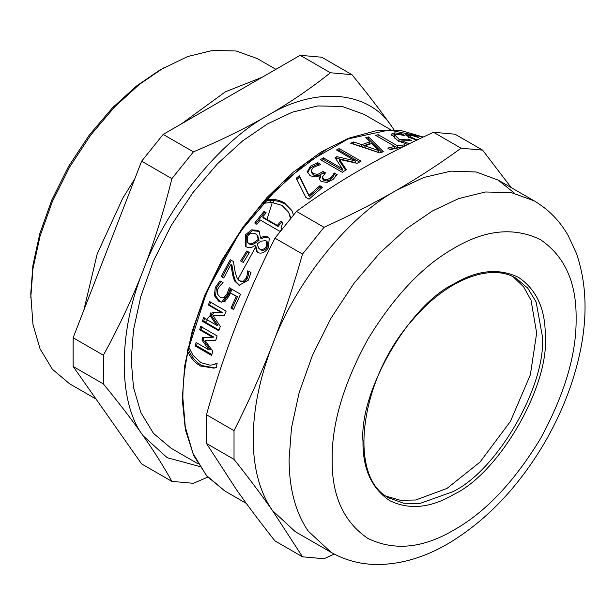 <?xml version="1.0" encoding="UTF-8"?>
<svg xmlns="http://www.w3.org/2000/svg" width="615" height="615" viewBox="0 0 615 615"><rect width="100%" height="100%" fill="white"/><g stroke="black" fill="none" stroke-linecap="round" stroke-linejoin="round"><path stroke-width="0.92" d="M211.891 354.54L196.608 345.715L197.238 343.155M215.827 340.133L205.072 340.533L212.752 351.142L211.668 355.478L195.239 345.991L196.108 342.501L209.023 349.958L201.966 340.064L202.712 337.42L212.575 337.243L199.66 329.786L200.698 326.45L217.118 335.928L215.796 340.226L205.072 340.533M212.575 337.243L213.897 337.128L200.982 329.671L202.012 326.365M209.023 349.958L210.376 349.712L203.311 339.872L204.042 337.258M196.608 345.715L195.239 345.991M200.982 329.671L199.66 329.786M203.311 339.872L201.966 340.064M221.769 302.196L219.755 301.304L215.542 295.807L216.449 287.774L221.123 281.293M233.715 309.168L232.186 308.284L237.405 296.668L230.425 292.971L229.364 295.569L225.082 301.258L221.169 302.126L218.556 301.089L214.351 295.569L215.288 287.466L219.993 280.917L223.099 282.708L220.355 285.291L217.795 289.004L217.295 293.793L220.224 297.283L221.761 297.914L224.091 297.522L227.181 293.532L229.264 287.735L240.542 294.247L233.554 309.553L230.986 308.069L236.26 296.338L230.425 292.971M221.761 297.914L225.267 297.783L228.342 293.847L230.394 288.104M237.405 296.668L236.26 296.338M232.186 308.284L230.986 308.069M225.267 297.783L224.091 297.522M241.603 261.56L247.684 251.689L249.329 252.642M243.271 262.467L240.611 260.937L246.753 250.974L249.413 252.504L243.271 262.467M247.684 251.689L246.753 250.974M255.486 223.952L264.611 212.521L263.927 211.452L266.164 212.744L262.69 216.972L263.404 218.002L278.072 226.474L281.509 222.284L280.832 221.215L282.839 222.369L280.955 228.004L281.77 229.157M281.509 222.284L282.462 222.83M264.611 212.521L265.78 213.205M280.955 228.004L281.939 228.957L279.979 231.409L260.253 220.024L256.955 224.291L254.718 222.999L263.927 211.452M278.072 226.474L277.357 225.444L280.832 221.215M262.69 216.972L277.357 225.444M296.638 179.649L299.643 177.074L309.391 196.715L320.207 187.175L321.576 187.967M309.076 199.183L305.793 197.292L296.284 178.25L299.313 175.644L308.976 195.37L319.892 185.738L322.468 187.221L309.076 199.183M320.207 187.175L319.892 185.738M309.391 196.715L308.976 195.37M299.643 177.074L299.313 175.644M337.966 150.86L339.111 150.26L339.188 148.561L361.074 161.199L357.1 163.313L339.457 159.4L339.472 161.045L345.645 170.14M339.111 150.26L359.491 162.029M335.859 158.901L336.859 158.309L355.278 162.56L355.324 160.876L336.474 149.991L339.188 148.561M321.776 160.454L323.421 159.377L342.278 170.263L342.194 168.656L335.075 157.709L336.851 156.656L355.324 160.876M339.457 159.4L346.36 169.686L342.324 172.315L320.438 159.677L323.336 157.771L342.194 168.656M336.859 158.309L336.851 156.656M323.421 159.377L323.336 157.771M378.632 150.575L378.348 152.366L364.749 147.608L364.995 145.832L378.632 150.575L371.621 143.526L364.995 145.832M367.078 139.044L368.216 138.729L381.754 152.251M352.864 143.918L361.489 146.47L369.6 143.649L369.923 141.85L365.733 137.729L368.585 136.914L383.299 151.721L379.786 152.951L350.612 143.18L353.648 141.934L361.728 144.694L369.923 141.85M368.216 138.729L368.585 136.914M361.489 146.47L361.728 144.694M353.425 143.695L353.648 141.934M399.304 141.196L401.779 141.058M401.434 134.723L401.803 133.755L405.024 135.623L397.259 134.278L394.876 135.123L394.276 136.96L395.176 138.821M391.378 135.192L395.168 134.723M407.676 144.525L397.059 139.974L391.263 134.116L394.73 132.855L401.803 133.755M401.272 142.703L401.841 140.858L409.306 143.726M408.145 141.004L408.806 139.151L411.343 140.612L401.841 140.858M398.605 141.25L399.173 139.397L408.806 139.151M394.876 135.123L399.173 139.397M406.5 135.577L409.144 135.946M416.563 140.212L408.66 137.06L405.677 134.178M415.602 139.951L415.855 139.321L417.47 139.782M415.156 136.338L415.448 135.692L418.707 137.576L411.42 135.369L409.313 135.608L411.427 137.376L415.855 139.321M408.583 137.337L409.329 135.492L408.575 137.453M405.654 134.385L408.837 133.901L415.448 135.692M389.795 149.276L394.353 148.238L394.792 146.401L375.496 135.262L378.256 134.723L397.551 145.863L404.439 144.848L405.631 145.532M378.256 134.723L377.795 136.561L397.09 147.7L403.094 146.785M402.887 146.9L390.333 149.591L387.75 148.1L394.792 146.401M403.901 146.693L404.439 144.848M397.09 147.7L397.551 145.863M319.377 179.703L320.469 177.105L320.231 175.606L315.703 176.928L310.16 175.798L307.123 171.431L307.385 172.907L310.629 167.695L317.847 164.228L317.701 162.668L320.807 164.459L313.135 167.503L311.082 170.701L311.344 172.385L313.55 175.075L318.009 175.913L323.229 173.015L323.036 171.485L325.466 172.892L322.252 177.243L322.491 178.727L324.02 180.556L327.526 181.056L330.801 179.472L333.192 176.812L334.268 174.468L336.566 175.798M323.229 173.015L324.389 173.684M317.847 164.228L319.062 164.928M322.252 177.243L323.774 179.065L327.288 179.557L330.593 177.958L333.007 175.267L334.114 172.907L337.212 174.698L332.9 179.588L327.111 182.371L321.145 181.563L319.17 179.019L320.231 175.606M311.082 170.701L313.296 173.591L317.771 174.414L323.036 171.485M307.193 172.039L310.421 166.173L317.701 162.668M334.268 174.468L334.114 172.907M334.091 174.591L333.937 173.03M333.192 176.812L333.007 175.267M290.918 218.141L288.681 212.29L281.924 205.356L271.553 202.404L261.89 203.504L264.919 200.06L266.057 199.744C272.537 198.637 278.618 199.66 284.299 202.796L291.871 210.491L293.455 215.05M263.735 202.996L265.449 201.067C272.384 199.729 278.856 200.705 284.86 204.003L292.163 211.13M290.511 218.64L288.681 212.29M265.449 201.067L264.919 200.06M258.731 248.26L260.683 249.805C262.859 250.951 264.98 250.182 267.048 247.514L267.494 242.125L266.656 241.241L265.872 240.634L260.975 241.18L257.139 243.947L258.731 248.26L259.791 249.021C261.967 250.159 264.104 249.382 266.187 246.684L266.656 241.241M247.653 242.556L249.406 243.955C250.889 245.047 252.811 244.785 255.171 243.156L254.303 242.341L258.246 239.435L256.901 234.892L255.594 233.877C252.581 232.439 249.921 233.162 247.614 236.045L247.653 242.556L248.514 243.163C249.998 244.263 251.927 243.994 254.303 242.341M255.171 243.156L259.084 240.281L258.246 239.435M259.084 240.281L257.739 235.783L256.901 234.892M246.023 246.607L246.315 235.576L252.419 230.725L258.623 231.325L259.63 232.047M257.401 252.296L255.917 246.315L254.941 245.47C251.866 247.868 249.037 248.337 246.454 246.876L245.546 246.254L245.462 234.746L251.604 229.833L257.823 230.41L259.253 231.563L260.499 237.905C263.381 236.137 265.865 235.868 267.956 237.106L269.278 238.166L268.34 247.953C264.796 252.673 261.214 254.156 257.585 252.411L256.924 251.95L255.033 245.523M260.414 237.859L261.329 238.781C264.196 237.036 266.672 236.775 268.755 238.013L269.647 238.651M261.329 238.781L260.499 237.905M223.822 277.78L222.307 276.904L231.302 260.306M239.673 285.46L235.56 281.27L233.723 275.489L231.932 265.119L230.894 264.565L223.737 277.949L221.2 276.489L230.287 259.722L233.393 261.513L234.992 271.069C236.16 276.812 237.797 280.109 239.896 280.955L241.503 281.693M240.972 281.424L244.432 281.678L247.099 278.887L248.514 274.69L248.891 271.207M222.307 276.904L221.2 276.489M233.723 275.489L232.647 275.005L230.894 264.565M235.56 281.27L234.469 280.824L232.647 275.005M248.783 271.407L250.997 272.43L248.437 280.102L239.12 285.268L234.469 280.824M248.514 274.69L247.484 274.136L247.76 270.823M239.896 280.955L243.363 281.193L246.046 278.372L247.484 274.136M219.025 330.109L203.68 321.245L204.872 317.755M203.68 321.245L202.381 321.276L203.588 317.747L216.503 325.204L217.779 325.212L211.199 315.334L212.175 312.704L222.492 312.574L209.577 305.117L210.907 301.819M209.577 305.117L208.347 304.986L209.684 301.65L226.112 311.136L224.39 315.426L213.144 315.741L220.308 326.388L218.809 330.755L202.381 321.276M222.492 312.574L221.254 312.443L208.347 304.986M212.175 312.704L221.254 312.443M211.199 315.334L209.93 315.28L210.922 312.628M216.503 325.204L209.93 315.28M188.521 346.514L192.987 355.278L201.051 362.735L210.115 365.172L213.036 364.772L217.18 363.15L216.242 367.424L214.074 368.154L200.436 365.994C194.917 362.696 190.735 357.992 187.883 351.865L187.506 350.688L188.521 346.514M214.82 367.931L201.828 365.564C196.008 362.074 191.634 357.007 188.72 350.373L189.128 348.444M213.036 364.772L217.11 363.45M188.72 350.373L187.506 350.688M271.407 200.582L269.77 202.35M461.073 148.192C440.125 163.49 418.677 177.481 396.721 190.15C374.773 202.819 350.558 215.204 324.059 227.304L302.526 254.08C293.44 286.259 283.407 316.487 272.43 344.769C261.46 373.059 248.66 401.687 234.023 430.654L234.023 459.359C248.66 477.832 261.46 494.875 272.43 510.488L302.526 556.821L274.966 540.908C260.329 522.435 247.522 505.384 236.552 489.778L206.456 443.446L206.456 414.741C215.542 382.568 225.574 352.341 236.552 324.051C247.522 295.769 260.329 267.141 274.966 238.166L296.492 211.383C317.44 196.085 338.888 182.102 360.844 169.433C382.791 156.763 407.015 144.379 433.506 132.279L455.038 134.201L482.606 150.121L461.073 148.192L433.506 132.279M234.023 459.359L206.456 443.446M302.526 556.821L324.059 558.743L334.183 554.046M511.234 187.621L482.606 150.121M324.059 227.304L296.492 211.383M302.526 254.08L274.966 238.166M234.023 430.654L206.456 414.741M514.547 193.225L498.204 180.095L476.225 172L450.956 171.124L423.912 177.451L396.721 190.15C348.413 216.403 295.361 282.4 272.43 344.769C259.738 377.771 253.334 409.09 253.203 438.733C253.334 468.223 259.738 492.138 272.43 510.488L295.238 531.644L331.124 552.362C345.622 560.58 361.436 564.632 378.563 564.516C401.818 564.093 424.904 557.198 447.828 543.814C485.373 521.451 517.223 488.448 543.36 444.814C558.912 418.477 570.29 391.286 577.485 363.242C587.879 322.591 587.556 286.052 576.516 253.611L568.291 235.737C559.835 220.885 548.434 209.246 534.089 200.813L511.134 192.533L485.427 191.995L458.721 198.553L432.606 210.86L406.484 228.711L379.778 252.996L354.071 283.215L331.116 317.993L312.482 355.255L299.159 392.624L291.479 427.909L289.081 459.443C289.211 488.94 295.623 512.856 308.315 531.206L331.124 552.362M171.877 481.391L141.642 463.933L73.131 366.471L103.366 383.921C118.949 402.91 132.248 420.245 143.264 435.92C154.28 451.587 163.813 466.747 171.877 481.391L193.402 483.313L207.762 477.117M73.131 366.471L73.131 337.766L103.366 355.224L103.366 383.921M73.131 337.766L141.642 161.192L171.877 178.65C163.813 211.283 154.28 241.803 143.264 270.193C132.248 298.582 118.949 326.926 103.366 355.224M141.642 161.192L163.167 134.416L193.402 151.867L171.877 178.65M163.167 134.416L300.182 55.304L330.416 72.762C310.537 88.583 289.58 102.851 267.556 115.574C245.523 128.289 220.8 140.389 193.402 151.867M300.182 55.304L321.714 57.226L351.949 74.684L330.416 72.762M394.1 129.911L391.847 126.675C380.831 111 367.532 93.672 351.949 74.684M391.847 126.675C368.915 90.789 315.864 86.046 267.556 115.574C219.248 141.834 166.196 207.832 143.264 270.193C117.888 332.338 117.888 403.079 143.264 435.92L167.157 457.683L199.667 466.501M207.14 319.07L210.576 315.311M221.623 302.15L225.029 297.729M227.981 293.747L231.386 288.958M238.297 278.58L255.848 246.7M266.995 219.463L271.961 203.55M200.482 327.142L201.013 326.627M205.402 322.245L207.539 320.031M210.776 316.564L214.266 312.681M223.084 302.088L232.409 289.55M273.145 202.543L273.629 200.636M275.904 69.326L257.377 58.633L236.152 50.976L212.367 50.484L187.66 56.542L159.915 70.002L136.415 86.062L112.368 107.925L89.237 135.123L68.58 166.419L51.806 199.952L39.821 233.592L32.91 265.342L30.75 293.724L32.964 324.482L40.075 348.913L52.39 369.261L69.633 383.814L96.04 399.058M163.505 67.934L139.344 84.44L114.636 106.91L90.859 134.862L69.633 167.026L52.39 201.489L40.067 236.06L32.964 268.694L30.75 297.868M390.817 129.811L363.965 114.313L342.163 106.449L317.74 105.941L292.363 112.168L267.556 123.861L242.748 140.812L217.372 163.89L192.949 192.595L171.147 225.636L153.435 261.029L140.789 296.538L133.486 330.055L131.21 360.013L133.486 387.35L140.789 412.442L153.435 433.337L171.147 448.281L197.999 463.787M386.489 496.29L400.434 500.287L415.763 499.995L446.951 488.448L479.969 462.111L510.381 421.49L530.353 374.843L536.657 333.084L531.06 300.305L523.649 286.874L513.21 276.796M219.755 301.304L218.556 301.089M228.342 293.847L227.181 293.532M216.449 287.774L215.288 287.466M215.542 295.807L214.351 295.569M394.092 134.708L394.73 132.855M411.058 138.306L411.427 137.376M408.06 135.746L408.837 133.901M330.801 179.472L330.593 177.958M327.526 181.056L327.288 179.557M324.02 180.556L323.774 179.065M322.014 173.914L321.806 172.4M318.009 175.913L317.771 174.414M313.55 175.075L313.296 173.591M310.629 167.695L310.421 166.173M284.86 204.003L284.299 202.796M260.683 249.805L259.791 249.021M267.048 247.514L266.187 246.684M249.406 243.955L248.514 243.163M246.315 235.576L245.462 234.746M268.755 238.013L267.956 237.106M258.623 231.325L257.823 230.41M252.419 230.725L251.604 229.833M239.22 285.214L238.12 284.783M247.099 278.887L246.046 278.372M244.432 281.678L243.363 281.193M201.828 365.564L200.436 365.994M266.057 199.744L305.332 163.505L348.205 138.882L389.195 129.996L423.235 137.045L400.765 130.488L375.565 130.903L348.605 138.221L320.869 152.136L293.347 172.131L267.056 197.446L242.956 227.15L221.961 260.137L204.841 295.162L192.241 330.932L184.631 366.11L182.294 399.396L185.338 429.562L193.671 455.523L207.024 476.294L224.913 491.047L206.271 475.31L192.956 453.316L185.276 426.902L182.878 398.128C182.886 383.414 184.554 367.993 187.883 351.865M415.502 135.731L414.994 135.538M325.681 149.968L281.939 182.916L240.119 231.824L206.932 291.256L187.683 351.403M188.797 347.613C199.206 298.775 228.227 242.302 263.036 203.15M576.124 318.585C576.539 282.393 564.632 256.063 540.393 239.604C514.017 226.843 485.266 229.695 454.131 248.153C422.997 265.642 394.246 296 367.87 339.211C343.631 383.66 331.723 423.735 332.138 459.443C331.723 495.636 343.631 521.966 367.87 538.425C394.246 551.186 422.997 548.334 454.131 529.876C485.266 512.387 514.017 482.029 540.393 438.818C564.632 394.369 576.539 354.294 576.124 318.585M545.267 336.397C545.574 309.36 536.68 289.696 518.576 277.396C498.873 267.863 477.386 269.993 454.131 283.784C409.044 305.109 358.922 391.916 362.996 441.632C362.681 468.668 371.583 488.333 389.687 500.633C409.39 510.166 430.869 508.036 454.131 494.245C499.219 472.92 549.341 386.112 545.267 336.397M542.392 336.397L536.096 301.911L527.77 288.158L516.123 278.326C491.108 262.789 447.574 279.079 413.964 318.355C359.306 377.795 346.968 478.047 389.272 498.042L403.609 503.216L419.676 503.554L452.694 491.762C497.074 470.767 546.404 385.328 542.392 336.397M362.996 439.971L362.996 440.794M246.331 503.408L224.913 491.047M498.204 180.095L534.089 200.813M262.052 77.321L225.436 91.773L181.425 123.869M134.793 178.834L122.862 198.022L97.201 253.895L83.878 310.075M98.884 403.102L105.665 412.757"/></g></svg>
